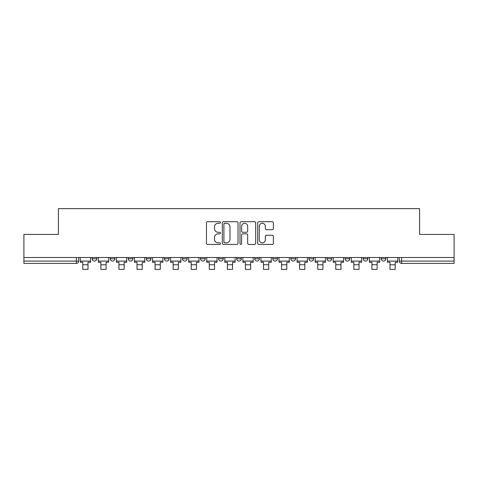 <?xml version="1.0" encoding="UTF-8"?>
<svg xmlns="http://www.w3.org/2000/svg" width="478" height="478" viewBox="0 0 478 478"><rect width="100%" height="100%" fill="white"/><g stroke="black" fill="none" stroke-linecap="round" stroke-linejoin="round"><path stroke-width="0.72" d="M220.466 222.491A0.795 0.795 0 0 0 219.671 221.696L207.589 221.696A1.135 1.135 0 0 0 206.454 222.832L206.454 243.296A1.135 1.135 0 0 0 207.589 244.431L219.671 244.431A0.795 0.795 0 0 0 220.466 243.637A0.795 0.795 0 0 0 219.671 242.842L218.105 242.842A3.639 3.639 0 0 1 214.473 239.203L214.473 237.5A3.639 3.639 0 0 1 218.105 233.862L219.671 233.862A0.795 0.795 0 0 0 220.466 233.061A0.795 0.795 0 0 0 219.671 232.266L218.105 232.266A3.639 3.639 0 0 1 214.473 228.627L214.473 226.925A3.639 3.639 0 0 1 218.105 223.286L219.671 223.286A0.795 0.795 0 0 0 220.466 222.491M381.241 257.505L381.241 258.777L385.877 258.777A2.318 2.318 0 0 1 383.559 261.096A2.318 2.318 0 0 1 381.241 258.777L381.241 257.505M290.893 257.505L290.893 258.777L295.524 258.777A2.318 2.318 0 0 1 293.211 261.096A2.318 2.318 0 0 1 290.893 258.777L290.893 257.505M236.682 257.505L236.682 258.777L241.318 258.777A2.318 2.318 0 0 1 239 261.096A2.318 2.318 0 0 1 236.682 258.777L236.682 257.505M200.545 257.505L200.545 258.777L205.176 258.777A2.318 2.318 0 0 1 202.863 261.096A2.318 2.318 0 0 1 200.545 258.777L200.545 257.505M182.476 257.505L182.476 258.777L187.107 258.777A2.318 2.318 0 0 1 184.789 261.096A2.318 2.318 0 0 1 182.476 258.777L182.476 257.505M146.334 258.777L146.334 257.505L146.334 258.777A2.318 2.318 0 0 0 148.652 261.096A2.318 2.318 0 0 1 146.334 258.777L150.97 258.777A2.318 2.318 0 0 1 148.652 261.096M110.197 258.777L110.197 257.505L110.197 258.777A2.318 2.318 0 0 0 112.509 261.096A2.318 2.318 0 0 1 110.197 258.777L114.828 258.777A2.318 2.318 0 0 1 112.509 261.096A2.318 2.318 0 0 0 114.828 258.777L114.828 257.505L114.828 258.777M272.227 229.709A1.135 1.135 0 0 0 273.362 228.574L273.362 222.832A1.135 1.135 0 0 0 272.227 221.696L258.813 221.696A1.135 1.135 0 0 0 257.672 222.832L257.672 243.296A1.135 1.135 0 0 0 258.813 244.431L272.227 244.431A1.135 1.135 0 0 0 273.362 243.296L273.362 236.359A1.135 1.135 0 0 0 272.227 235.224L266.485 235.224A1.135 1.135 0 0 0 265.35 236.359L265.35 239.801A3.041 3.041 0 0 1 262.308 242.842A3.041 3.041 0 0 1 259.267 239.801L259.267 226.327A3.041 3.041 0 0 1 262.308 223.286A3.041 3.041 0 0 1 265.35 226.327L265.35 228.574A1.135 1.135 0 0 0 266.485 229.709L272.227 229.709M23.9 257.505L23.9 234.453L58.418 234.453L58.418 208.623L419.582 208.623L419.582 234.453L454.1 234.453L454.1 257.505L23.9 257.505L23.9 261.096L78.691 261.096L78.691 257.505L78.691 261.096A2.318 2.318 0 0 1 76.372 263.414L23.9 263.414L23.9 261.096M238.002 222.832A1.135 1.135 0 0 0 236.867 221.696L223.453 221.696A1.135 1.135 0 0 0 222.318 222.832L222.318 243.296A1.135 1.135 0 0 0 223.453 244.431L236.867 244.431A1.135 1.135 0 0 0 238.002 243.296L238.002 222.832M241.133 221.696L254.547 221.696A1.135 1.135 0 0 1 255.682 222.832L255.682 243.296A1.135 1.135 0 0 1 254.547 244.431L248.805 244.431A1.135 1.135 0 0 1 247.67 243.296L247.67 234.997A1.135 1.135 0 0 0 246.534 233.862L242.722 233.862A1.135 1.135 0 0 0 241.587 234.997L241.587 243.637A0.795 0.795 0 0 1 240.793 244.431A0.795 0.795 0 0 1 239.998 243.637L239.998 222.832A1.135 1.135 0 0 1 241.133 221.696M399.309 257.505L399.309 261.096L454.1 261.096L454.1 263.414L401.628 263.414A2.318 2.318 0 0 1 399.309 261.096M454.1 257.505L454.1 261.096M385.877 257.505L385.877 258.777M367.803 257.505L367.803 258.777A2.318 2.318 0 0 1 365.491 261.096A2.318 2.318 0 0 1 363.172 258.777L367.803 258.777M363.172 257.505L363.172 258.777M349.735 257.505L349.735 258.777A2.318 2.318 0 0 1 347.416 261.096A2.318 2.318 0 0 1 345.104 258.777L349.735 258.777A2.318 2.318 0 0 1 347.416 261.096M345.104 257.505L345.104 258.777M331.666 257.505L331.666 258.777A2.318 2.318 0 0 1 329.348 261.096A2.318 2.318 0 0 1 327.03 258.777L331.666 258.777M327.03 257.505L327.03 258.777M313.598 257.505L313.598 258.777A2.318 2.318 0 0 1 311.28 261.096A2.318 2.318 0 0 1 308.961 258.777A2.318 2.318 0 0 0 311.28 261.096M308.961 257.505L308.961 258.777L313.598 258.777M295.524 257.505L295.524 258.777A2.318 2.318 0 0 1 293.211 261.096M277.455 257.505L277.455 258.777A2.318 2.318 0 0 1 275.137 261.096A2.318 2.318 0 0 1 272.824 258.777L277.455 258.777M272.824 257.505L272.824 258.777M259.387 257.505L259.387 258.777A2.318 2.318 0 0 1 257.068 261.096A2.318 2.318 0 0 1 254.756 258.777L259.387 258.777L259.387 257.505M254.756 257.505L254.756 258.777M241.318 257.505L241.318 258.777M223.244 257.505L223.244 258.777A2.318 2.318 0 0 1 220.932 261.096A2.318 2.318 0 0 1 218.613 258.777L223.244 258.777L223.244 257.505M218.613 257.505L218.613 258.777M205.176 258.777L205.176 257.505L205.176 258.777A2.318 2.318 0 0 1 202.863 261.096M187.107 258.777L187.107 257.505L187.107 258.777A2.318 2.318 0 0 1 184.789 261.096M169.039 257.505L169.039 258.777A2.318 2.318 0 0 1 166.72 261.096A2.318 2.318 0 0 1 164.402 258.777A2.318 2.318 0 0 0 166.72 261.096A2.318 2.318 0 0 0 169.039 258.777L169.039 257.505M164.402 257.505L164.402 258.777L169.039 258.777M150.97 257.505L150.97 258.777M132.896 257.505L132.896 258.777A2.318 2.318 0 0 1 130.584 261.096A2.318 2.318 0 0 1 128.265 258.777L132.896 258.777M128.265 257.505L128.265 258.777M96.759 257.505L96.759 258.777A2.318 2.318 0 0 1 94.441 261.096A2.318 2.318 0 0 1 92.123 258.777A2.318 2.318 0 0 0 94.441 261.096A2.318 2.318 0 0 0 96.759 258.777L96.759 257.505M92.123 257.505L92.123 258.777L96.759 258.777M224.702 223.286A0.795 0.795 0 0 0 223.907 224.08L223.907 242.047A0.795 0.795 0 0 0 224.702 242.842L226.351 242.842A3.639 3.639 0 0 0 229.99 239.203L229.99 226.925A3.639 3.639 0 0 0 226.351 223.286L224.702 223.286M247.67 226.387A3.041 3.041 0 0 0 244.628 223.346A3.041 3.041 0 0 0 241.587 226.387L241.587 231.131A1.135 1.135 0 0 0 242.722 232.266L246.534 232.266A1.135 1.135 0 0 0 247.67 231.131L247.67 226.387M80.25 261.096L90.563 261.096L90.563 262.255L88.012 262.255L88.012 269.377L82.802 269.377L82.802 262.255L80.25 262.255L80.25 257.505M90.563 261.096L90.563 257.505M98.325 261.096L108.631 261.096L108.631 262.255L106.08 262.255L106.08 269.377L100.87 269.377L100.87 262.255L98.325 262.255L98.325 257.505M108.631 261.096L108.631 257.505M116.393 261.096L126.7 261.096L126.7 262.255L124.155 262.255L124.155 269.377L118.938 269.377L118.938 262.255L116.393 262.255L116.393 257.505M126.7 261.096L126.7 257.505M134.461 261.096L144.768 261.096L144.768 262.255L142.223 262.255L142.223 269.377L137.013 269.377L137.013 262.255L134.461 262.255L134.461 257.505M144.768 261.096L144.768 257.505M152.53 261.096L162.843 261.096L162.843 262.255L160.291 262.255L160.291 269.377L155.081 269.377L155.081 262.255L152.53 262.255L152.53 257.505M162.843 261.096L162.843 257.505M170.604 261.096L180.911 261.096L180.911 262.255L178.36 262.255L178.36 269.377L173.15 269.377L173.15 262.255L170.604 262.255L170.604 257.505M180.911 261.096L180.911 257.505M188.673 261.096L198.979 261.096L198.979 262.255L196.434 262.255L196.434 269.377L191.218 269.377L191.218 262.255L188.673 262.255L188.673 257.505M198.979 261.096L198.979 257.505M206.741 261.096L217.048 261.096L217.048 262.255L214.502 262.255L214.502 269.377L209.286 269.377L209.286 262.255L206.741 262.255L206.741 257.505M217.048 261.096L217.048 257.505M224.809 261.096L235.122 261.096L235.122 262.255L232.571 262.255L232.571 269.377L227.361 269.377L227.361 262.255L224.809 262.255L224.809 257.505M235.122 261.096L235.122 257.505M242.878 261.096L253.191 261.096L253.191 262.255L250.639 262.255L250.639 269.377L245.429 269.377L245.429 262.255L242.878 262.255L242.878 257.505M253.191 261.096L253.191 257.505M260.952 261.096L271.259 261.096L271.259 262.255L268.714 262.255L268.714 269.377L263.498 269.377L263.498 262.255L260.952 262.255L260.952 257.505M271.259 261.096L271.259 257.505M279.021 261.096L289.327 261.096L289.327 262.255L286.782 262.255L286.782 269.377L281.566 269.377L281.566 262.255L279.021 262.255L279.021 257.505M289.327 261.096L289.327 257.505M297.089 261.096L307.396 261.096L307.396 262.255L304.85 262.255L304.85 269.377L299.64 269.377L299.64 262.255L297.089 262.255L297.089 257.505M307.396 261.096L307.396 257.505M315.157 261.096L325.47 261.096L325.47 262.255L322.919 262.255L322.919 269.377L317.709 269.377L317.709 262.255L315.157 262.255L315.157 257.505M325.47 261.096L325.47 257.505M333.232 261.096L343.539 261.096L343.539 262.255L340.987 262.255L340.987 269.377L335.777 269.377L335.777 262.255L333.232 262.255L333.232 257.505M343.539 261.096L343.539 257.505M351.3 261.096L361.607 261.096L361.607 262.255L359.062 262.255L359.062 269.377L353.845 269.377L353.845 262.255L351.3 262.255L351.3 257.505M361.607 261.096L361.607 257.505M369.369 261.096L379.675 261.096L379.675 262.255L377.13 262.255L377.13 269.377L371.92 269.377L371.92 262.255L369.369 262.255L369.369 257.505M379.675 261.096L379.675 257.505M387.437 261.096L397.75 261.096L397.75 262.255L395.198 262.255L395.198 269.377L389.988 269.377L389.988 262.255L387.437 262.255L387.437 257.505M397.75 261.096L397.75 257.505M76.372 257.505L76.372 263.414M401.628 257.505L401.628 263.414M82.802 264.746L88.012 264.746M100.87 264.746L106.08 264.746M118.938 264.746L124.155 264.746M137.013 264.746L142.223 264.746M155.081 264.746L160.291 264.746M173.15 264.746L178.36 264.746M191.218 264.746L196.434 264.746M209.286 264.746L214.502 264.746M227.361 264.746L232.571 264.746M245.429 264.746L250.639 264.746M263.498 264.746L268.714 264.746M281.566 264.746L286.782 264.746M299.64 264.746L304.85 264.746M317.709 264.746L322.919 264.746M335.777 264.746L340.987 264.746M353.845 264.746L359.062 264.746M371.92 264.746L377.13 264.746M389.988 264.746L395.198 264.746"/></g></svg>
